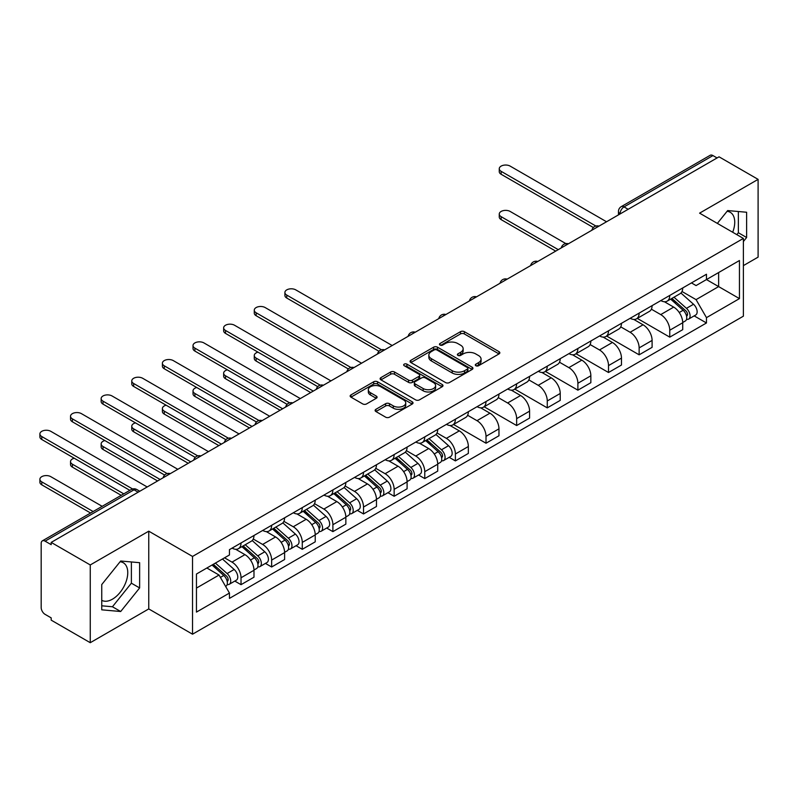 <?xml version="1.0" encoding="UTF-8"?>
<svg xmlns="http://www.w3.org/2000/svg" width="798" height="798" viewBox="0 0 798 798"><rect width="100%" height="100%" fill="white"/><g stroke="black" fill="none" stroke-linecap="round" stroke-linejoin="round"><path stroke-width="1.2" d="M475.867 365.733A1.905 1.097 0 0 0 478.561 365.733L499.039 353.913A2.723 1.576 0 0 0 499.837 352.806A2.723 1.576 0 0 0 499.039 351.689L464.346 331.669A2.723 1.576 0 0 0 460.496 331.669L440.027 343.489A1.905 1.097 0 0 0 439.469 344.267A1.905 1.097 0 0 0 440.027 345.045A1.905 1.097 0 0 0 442.72 345.045L445.374 343.509A8.718 5.037 0 0 1 457.703 343.509L460.596 345.185A8.718 5.037 0 0 1 463.149 348.746A8.718 5.037 0 0 1 460.596 352.297L457.942 353.833A1.905 1.097 0 0 0 457.384 354.611A1.905 1.097 0 0 0 457.942 355.389A1.905 1.097 0 0 0 460.646 355.389L463.289 353.863A8.718 5.037 0 0 1 475.618 353.863L478.511 355.529A8.718 5.037 0 0 1 481.064 359.09A8.718 5.037 0 0 1 478.511 362.651L475.867 364.177A1.905 1.097 0 0 0 475.309 364.955A1.905 1.097 0 0 0 475.867 365.733L475.867 364.177M727.058 211.32A21.656 12.499 -60 0 1 730.25 212.308A21.656 12.499 -60 0 1 732.684 232.248M120.069 561.762A21.656 12.499 -60 0 1 123.271 562.74A21.656 12.499 -60 0 1 126.593 580.096A21.656 12.499 -60 0 1 112.438 599.178A21.656 12.499 -60 0 1 101.745 600.325M375.908 409.314A2.723 1.576 0 0 0 375.11 410.431A2.723 1.576 0 0 0 375.908 411.539L385.634 417.164A2.723 1.576 0 0 0 389.494 417.164L412.227 404.037A2.723 1.576 0 0 0 413.025 402.92A2.723 1.576 0 0 0 412.227 401.803L377.544 381.783A2.723 1.576 0 0 0 373.693 381.783L350.95 394.91A2.723 1.576 0 0 0 350.152 396.027A2.723 1.576 0 0 0 350.95 397.135L362.711 403.918A2.723 1.576 0 0 0 366.561 403.918L376.287 398.302A2.723 1.576 0 0 0 377.085 397.195A2.723 1.576 0 0 0 376.287 396.077L370.462 392.716A7.292 4.209 0 0 1 368.327 389.733A7.292 4.209 0 0 1 372.826 385.853A7.292 4.209 0 0 1 380.776 386.761L403.608 399.948A7.292 4.209 0 0 1 405.743 402.92A7.292 4.209 0 0 1 401.244 406.81A7.292 4.209 0 0 1 393.294 405.893L389.494 403.698A2.723 1.576 0 0 0 385.634 403.698L375.908 409.314L375.908 411.539M192.537 556.445L148.757 531.179L90.254 564.954L51.192 542.401L719.038 156.817L758.1 179.37L699.597 213.146L743.377 238.422L192.537 556.445L192.537 634.201L743.377 316.178L743.377 238.422M445.563 382.561A2.723 1.576 0 0 0 449.414 382.561L472.157 369.434A2.723 1.576 0 0 0 472.955 368.317A2.723 1.576 0 0 0 472.157 367.21L437.474 347.18A2.723 1.576 0 0 0 433.613 347.18L410.88 360.307A2.723 1.576 0 0 0 410.082 361.424A2.723 1.576 0 0 0 410.88 362.541L445.563 382.561M404.995 366.152A1.905 1.097 0 0 1 406.93 366.422L406.93 364.147L442.192 384.506A2.723 1.576 0 0 1 442.99 385.624A2.723 1.576 0 0 1 442.192 386.731L419.449 399.858A2.723 1.576 0 0 1 415.598 399.858L380.915 379.838L380.915 377.614A2.723 1.576 0 0 0 380.117 378.721A2.723 1.576 0 0 0 380.915 379.838M380.915 377.614L390.651 371.998A2.723 1.576 0 0 1 394.501 371.998L408.566 380.117A2.723 1.576 0 0 0 412.416 380.117L418.88 376.387A2.723 1.576 0 0 0 419.678 375.279A2.723 1.576 0 0 0 418.88 374.162L404.227 365.703A1.905 1.097 0 0 1 403.668 364.925A1.905 1.097 0 0 1 404.845 363.908A1.905 1.097 0 0 1 406.93 364.147M90.254 564.954L90.254 642.699L51.192 620.146L51.192 617.881L45.107 614.37A5.556 3.202 -120 0 1 41.177 607.567L41.177 543.418A5.556 3.202 -120 0 1 42.334 540.874L131.261 489.533A5.556 3.202 60 0 1 134.034 489.802L45.107 541.154A5.556 3.202 -120 0 0 42.334 540.874M743.377 265.624L758.1 257.126L758.1 179.37M90.254 642.699L148.757 608.924L192.537 634.201M51.192 542.401L51.192 544.665L45.107 541.154M628.146 209.295L624.026 206.911A5.556 3.202 60 0 0 621.243 206.642L710.17 155.301A5.556 3.202 60 0 1 712.953 155.57L624.026 206.911A5.556 3.202 120 0 0 620.096 213.714L620.096 213.944M717.073 157.954L712.953 155.57M669.761 295.43A12.768 7.372 60 0 1 667.118 301.165L680.076 293.684A12.768 7.372 -120 0 0 682.719 287.948M651.377 309.185L660.734 314.592A12.768 7.372 60 0 1 669.761 330.232L682.719 322.751A12.768 7.372 -120 0 0 673.692 307.11L664.415 301.754M682.719 322.751L682.719 329.664L669.761 337.145L637.283 318.392M667.118 301.165A12.768 7.372 60 0 1 660.834 300.587M669.761 330.232L669.761 337.145M639.138 313.115A12.768 7.372 60 0 1 636.495 318.851L649.452 311.37A12.768 7.372 -120 0 0 652.096 305.634M606.66 336.068L639.138 354.821L652.096 347.339L652.096 340.427A12.768 7.372 -120 0 0 643.058 324.786L633.792 319.429M636.495 318.851A12.768 7.372 60 0 1 630.201 318.272M620.744 326.861L630.111 332.267A12.768 7.372 60 0 1 639.138 347.908L639.138 354.821M608.515 330.791A12.768 7.372 60 0 1 605.872 336.527L618.829 329.045A12.768 7.372 -120 0 0 621.472 323.31M576.036 353.753L608.515 372.506L621.472 365.025L621.472 358.112A12.768 7.372 -120 0 0 612.435 342.472L603.168 337.115M605.872 336.527A12.768 7.372 60 0 1 599.577 335.948M590.121 344.546L599.488 349.953A12.768 7.372 60 0 1 608.515 365.594L608.515 372.506M577.892 348.477A12.768 7.372 60 0 1 575.248 354.212L588.196 346.731A12.768 7.372 -120 0 0 590.849 340.995M545.413 371.429L577.892 390.182L590.849 382.701L590.849 375.788A12.768 7.372 -120 0 0 581.812 360.147L572.545 354.791M575.248 354.212A12.768 7.372 60 0 1 568.954 353.634M559.498 362.222L568.854 367.629A12.768 7.372 60 0 1 577.892 383.269L577.892 390.182M547.268 366.152A12.768 7.372 60 0 1 544.615 371.888L557.573 364.407A12.768 7.372 -120 0 0 560.216 358.671M514.79 389.115L547.268 407.868L560.226 400.387L560.226 393.474A12.768 7.372 -120 0 0 551.189 377.833L541.922 372.476M544.615 371.888A12.768 7.372 60 0 1 538.331 371.309M528.875 379.908L538.231 385.314A12.768 7.372 60 0 1 547.268 400.955L547.268 407.868M516.635 383.838A12.768 7.372 60 0 1 513.992 389.574L526.949 382.092A12.768 7.372 -120 0 0 529.593 376.357M484.167 406.79L516.645 425.543L529.593 418.062L529.593 411.15A12.768 7.372 -120 0 0 520.565 395.509L511.289 390.152M513.992 389.574A12.768 7.372 60 0 1 507.708 388.995M498.251 397.584L507.608 402.99A12.768 7.372 60 0 1 516.645 418.631L516.645 425.543M486.012 401.514A12.768 7.372 60 0 1 483.369 407.249L496.326 399.768A12.768 7.372 -120 0 0 498.969 394.032M453.533 424.476L486.012 443.229L498.969 435.748L498.969 428.835A12.768 7.372 -120 0 0 489.942 413.194L480.665 407.838M483.369 407.249A12.768 7.372 60 0 1 477.084 406.671M467.628 415.269L476.985 420.676A12.768 7.372 60 0 1 486.012 436.316L486.012 443.229M455.389 419.199A12.768 7.372 60 0 1 452.745 424.935L465.703 417.454A12.768 7.372 -120 0 0 468.346 411.718M449.184 457.324L455.389 460.905L468.346 453.424L468.346 446.511A12.768 7.372 -120 0 0 459.319 430.87L450.042 425.514M452.745 424.935A12.768 7.372 60 0 1 446.461 424.356M437.005 432.945L446.361 438.351A12.768 7.372 60 0 1 455.389 453.992L455.389 460.905M424.765 436.875A12.768 7.372 60 0 1 422.122 442.611L435.08 435.129A12.768 7.372 -120 0 0 437.723 429.394M418.561 475L424.765 478.591L437.723 471.109L437.723 464.197A12.768 7.372 -120 0 0 428.696 448.556L419.419 443.199M422.122 442.611A12.768 7.372 60 0 1 415.838 442.032M406.382 450.631L415.738 456.037A12.768 7.372 60 0 1 424.765 471.678L424.765 478.591M394.142 454.561A12.768 7.372 60 0 1 391.499 460.296L404.456 452.815A12.768 7.372 -120 0 0 407.1 447.079M387.928 492.685L394.142 496.266L407.1 488.785L407.1 481.872A12.768 7.372 -120 0 0 398.072 466.231L388.796 460.875M391.499 460.296A12.768 7.372 60 0 1 385.215 459.718M375.758 468.306L385.115 473.713A12.768 7.372 60 0 1 394.142 489.354L394.142 496.266M363.519 472.236A12.768 7.372 60 0 1 360.876 477.972L373.833 470.491A12.768 7.372 -120 0 0 376.476 464.755M357.305 510.361L363.519 513.952L376.476 506.471L376.476 499.558A12.768 7.372 -120 0 0 367.449 483.917L358.172 478.561M360.876 477.972A12.768 7.372 60 0 1 354.591 477.394M345.135 485.992L354.492 491.398A12.768 7.372 60 0 1 363.519 507.039L363.519 513.952M332.896 489.922A12.768 7.372 60 0 1 330.252 495.658L343.21 488.176A12.768 7.372 -120 0 0 345.853 482.441M326.681 528.047L332.896 531.628L345.853 524.146L345.853 517.234A12.768 7.372 -120 0 0 336.826 501.593L327.549 496.236M330.252 495.658A12.768 7.372 60 0 1 323.968 495.079M314.512 503.668L323.868 509.074A12.768 7.372 60 0 1 332.896 524.715L332.896 531.628M302.272 507.598A12.768 7.372 60 0 1 299.629 513.333L312.587 505.852A12.768 7.372 -120 0 0 315.23 500.117M296.058 545.722L302.272 549.313L315.23 541.832L315.23 534.919A12.768 7.372 -120 0 0 306.203 519.279L296.926 513.922M299.629 513.333A12.768 7.372 60 0 1 293.345 512.755M283.889 521.353L293.245 526.76A12.768 7.372 60 0 1 302.272 542.401L302.272 549.313M271.649 525.284A12.768 7.372 60 0 1 269.006 531.019L281.963 523.538A12.768 7.372 -120 0 0 284.607 517.802M265.435 563.408L271.649 566.989L284.607 559.508L284.607 552.595A12.768 7.372 -120 0 0 275.569 536.954L266.303 531.598M269.006 531.019A12.768 7.372 60 0 1 262.712 530.441M253.255 539.029L262.622 544.435A12.768 7.372 60 0 1 271.649 560.076L271.649 566.989M241.026 542.959A12.768 7.372 60 0 1 238.383 548.695L251.33 541.214A12.768 7.372 -120 0 0 253.983 535.478M234.812 581.084L241.026 584.675L253.983 577.193L253.983 570.281A12.768 7.372 -120 0 0 244.946 554.64L235.679 549.283M238.383 548.695A12.768 7.372 60 0 1 232.088 548.116M224.537 557.812L231.989 562.121A12.768 7.372 60 0 1 241.026 577.762L241.026 584.675M691.457 282.911L696.065 285.574L739.447 260.527L718.639 272.537L718.639 286.592L696.065 299.629L682.001 291.499M196.458 588.076L219.041 575.039L229.445 593.054L196.458 612.096L196.458 574.021L229.445 554.979L229.445 549.652L706.469 274.243L706.469 279.569L739.447 298.612L706.469 317.644L696.065 299.629M739.447 260.527L739.447 298.612M229.445 593.054L229.445 598.39L706.469 322.971L706.469 317.644M743.377 241.535L746.619 237.515L746.619 212.248L727.676 210.562L717.352 223.4M148.757 531.179L148.757 608.924M101.745 609.822L120.688 611.517L139.63 587.946L139.63 562.69L120.688 561.004L101.745 584.565L101.745 609.822M219.041 575.039L206.862 568.006M694.17 315.878L706.469 322.971M736.843 234.652L738.369 232.747L738.369 211.52M738.369 232.747L746.619 237.515M101.745 605.802L112.438 606.759L131.381 583.188L131.381 561.952M112.438 606.759L120.688 611.517M131.381 583.188L139.63 587.946M476.625 366.003L478.511 364.915A8.718 5.037 0 0 0 481.064 361.354L481.064 359.09M463.149 348.746L463.149 351.01A8.718 5.037 0 0 1 460.596 354.571L458.71 355.659M498.999 353.933L464.346 333.933A2.723 1.576 0 0 0 460.496 333.933L440.785 345.315M472.117 369.454L437.474 349.454A2.723 1.576 0 0 0 433.613 349.454L410.91 362.561M467.339 369.105A1.905 1.097 0 0 0 467.897 368.317A1.905 1.097 0 0 0 467.339 367.539L436.895 349.963A1.905 1.097 0 0 0 434.192 349.963L431.399 351.579A8.718 5.037 0 0 0 428.845 355.14A8.718 5.037 0 0 0 431.399 358.701L452.207 370.711A8.718 5.037 0 0 0 464.546 370.711L467.339 369.105L467.339 371.369A1.905 1.097 0 0 0 467.897 370.591L467.897 368.317M428.845 355.14L428.845 357.404A8.718 5.037 0 0 0 431.399 360.965L431.399 358.701M467.339 371.369L464.546 372.985A8.718 5.037 0 0 1 452.207 372.985L431.399 360.965M380.955 379.858L390.651 374.262L390.651 371.998M419.678 375.279L419.678 377.544A2.723 1.576 0 0 1 418.88 378.651L412.416 382.382A2.723 1.576 0 0 1 408.566 382.382L394.501 374.262A2.723 1.576 0 0 0 390.651 374.262M406.93 366.422L442.152 386.751M423.159 388.536A7.292 4.209 0 0 0 431.11 389.454A7.292 4.209 0 0 0 435.608 385.564A7.292 4.209 0 0 0 433.474 382.591L425.424 377.943A2.723 1.576 0 0 0 421.573 377.943L415.12 381.673A2.723 1.576 0 0 0 414.322 382.781A2.723 1.576 0 0 0 415.12 383.898L423.159 388.536L423.159 390.811A7.292 4.209 0 0 0 431.11 391.718A7.292 4.209 0 0 0 435.608 387.828L435.608 385.564M414.322 382.781L414.322 385.055A2.723 1.576 0 0 0 415.12 386.162L415.12 383.898M423.159 390.811L415.12 386.162M405.743 402.92L405.743 405.185A7.292 4.209 0 0 1 401.244 409.075A7.292 4.209 0 0 1 393.294 408.167L389.494 405.963A2.723 1.576 0 0 0 385.634 405.963L375.938 411.559M368.327 389.733L368.327 392.008A7.292 4.209 0 0 0 370.462 394.98L370.462 392.716M376.257 398.322L370.462 394.98M412.187 404.057L377.544 384.047A2.723 1.576 0 0 0 373.693 384.047L350.99 397.155L350.95 394.91M670.649 299.13L683.128 310.262A6.943 4.01 60 0 1 685.302 320.996L682.719 322.492M670.978 299.42L676.854 302.811M565.832 243.59L510.161 211.45A6.384 3.691 -0 0 0 503.199 210.652A6.384 3.691 -0 0 0 499.259 214.054A6.384 3.691 -0 0 0 501.134 216.667L558.261 249.644M671.906 298.402L685.791 310.791A3.332 1.925 60 0 1 686.839 315.938A3.332 1.925 60 0 1 686.529 316.068M673.981 297.205L686.46 308.337A6.943 4.01 60 0 1 688.644 319.07A6.943 4.01 60 0 1 686.549 319.29M680.943 293.026L693.532 304.257A6.943 4.01 60 0 1 695.706 314.991L688.644 319.07M555.707 251.121L501.134 219.61A6.384 3.691 180 0 1 499.259 217.006L499.259 214.054M593.353 227.52L501.134 174.273A6.384 3.691 180 0 1 499.259 171.67L499.259 168.717A6.384 3.691 -0 0 0 501.134 171.331L595.887 226.034M606.55 221.764L510.161 166.114A6.384 3.691 -0 0 0 503.199 165.316A6.384 3.691 -0 0 0 499.259 168.717M425.653 440.576L438.132 451.708A6.943 4.01 60 0 1 440.306 462.441L437.723 463.937M425.982 440.865L431.858 444.257M257.993 352.147A6.384 3.691 -0 0 0 254.273 355.499A6.384 3.691 -0 0 0 256.138 358.112L313.265 391.09M426.91 439.848L440.795 452.237A3.332 1.925 60 0 1 441.843 457.384A3.332 1.925 60 0 1 441.543 457.513M428.995 438.651L441.474 449.783A6.943 4.01 60 0 1 443.648 460.516A6.943 4.01 60 0 1 441.553 460.735M435.947 434.471L448.536 445.703A6.943 4.01 60 0 1 450.72 456.436L443.648 460.516M310.711 392.566L256.138 361.055A6.384 3.691 180 0 1 254.273 358.452L254.273 355.499M395.03 458.252L407.509 469.394A6.943 4.01 60 0 1 409.683 480.117L407.1 481.613M395.359 458.551L401.234 461.942M227.37 369.833A6.384 3.691 -0 0 0 223.649 373.185A6.384 3.691 -0 0 0 225.515 375.788L282.642 408.776M396.287 457.523L410.172 469.922A3.332 1.925 60 0 1 411.219 475.069A3.332 1.925 60 0 1 410.92 475.189M398.372 456.326L410.85 467.458A6.943 4.01 60 0 1 413.025 478.192A6.943 4.01 60 0 1 410.93 478.421M405.324 452.147L417.913 463.379A6.943 4.01 60 0 1 420.087 474.112L413.025 478.192M280.088 410.242L225.515 378.741A6.384 3.691 180 0 1 223.649 376.127L223.649 373.185M364.407 475.937L376.885 487.069A6.943 4.01 60 0 1 379.06 497.802L376.476 499.299M364.736 476.226L370.611 479.618M196.747 387.509A6.384 3.691 -0 0 0 193.016 390.86A6.384 3.691 -0 0 0 194.892 393.474L252.018 426.451M365.664 475.209L379.549 487.598A3.332 1.925 60 0 1 380.596 492.745A3.332 1.925 60 0 1 380.297 492.875M367.738 474.012L380.217 485.144A6.943 4.01 60 0 1 382.402 495.877A6.943 4.01 60 0 1 380.307 496.097M374.701 469.832L387.289 481.064A6.943 4.01 60 0 1 389.464 491.797L382.402 495.877M249.465 427.928L194.892 396.416A6.384 3.691 180 0 1 193.016 393.813L193.016 390.86M333.783 493.613L346.262 504.755A6.943 4.01 60 0 1 348.437 515.478L345.853 516.974M334.113 493.912L339.988 497.304M166.124 405.194A6.384 3.691 -0 0 0 162.393 408.546A6.384 3.691 -0 0 0 164.268 411.15L221.395 444.137M335.04 492.885L348.926 505.284A3.332 1.925 60 0 1 349.973 510.431A3.332 1.925 60 0 1 349.664 510.55M337.115 491.688L349.594 502.82A6.943 4.01 60 0 1 351.778 513.553A6.943 4.01 60 0 1 349.684 513.782M344.078 487.508L356.666 498.74A6.943 4.01 60 0 1 358.841 509.473L351.778 513.553M218.842 445.603L164.268 414.102A6.384 3.691 180 0 1 162.393 411.489L162.393 408.546M303.16 511.299L315.639 522.431A6.943 4.01 60 0 1 317.813 533.164L315.23 534.66M303.489 511.588L309.365 514.979M135.5 422.87A6.384 3.691 -0 0 0 131.77 426.222A6.384 3.691 -0 0 0 133.645 428.835L190.772 461.813M304.417 510.57L318.302 522.959A3.332 1.925 60 0 1 319.35 528.106A3.332 1.925 60 0 1 319.04 528.236M306.492 509.373L318.971 520.505A6.943 4.01 60 0 1 321.155 531.239A6.943 4.01 60 0 1 319.06 531.458M313.454 505.194L326.043 516.426A6.943 4.01 60 0 1 328.217 527.159L321.155 531.239M188.218 463.289L133.645 431.778A6.384 3.691 180 0 1 131.77 429.174L131.77 426.222M378.98 351.28L286.761 298.043A6.384 3.691 180 0 1 284.896 295.43L284.896 292.487A6.384 3.691 -0 0 0 286.761 295.09L381.514 349.803M392.177 345.524L295.789 289.883A6.384 3.691 -0 0 0 288.836 289.076A6.384 3.691 -0 0 0 284.896 292.487M348.357 368.965L256.138 315.719A6.384 3.691 180 0 1 254.273 313.115L254.273 310.163A6.384 3.691 -0 0 0 256.138 312.776L350.891 367.479M361.554 363.21L265.165 307.559A6.384 3.691 -0 0 0 258.213 306.761A6.384 3.691 -0 0 0 254.273 310.163M317.734 386.641L225.515 333.404A6.384 3.691 180 0 1 223.649 330.791L223.649 327.848A6.384 3.691 -0 0 0 225.515 330.452L320.267 385.165M330.931 380.885L234.542 325.245A6.384 3.691 -0 0 0 227.59 324.437A6.384 3.691 -0 0 0 223.649 327.848M287.11 404.327L194.892 351.08A6.384 3.691 180 0 1 193.016 348.477L193.016 345.524A6.384 3.691 -0 0 0 194.892 348.137L289.644 402.84M300.307 398.571L203.919 342.921A6.384 3.691 -0 0 0 196.966 342.123A6.384 3.691 -0 0 0 193.016 345.524M256.487 422.002L164.268 368.766A6.384 3.691 180 0 1 162.393 366.152L162.393 363.21A6.384 3.691 -0 0 0 164.268 365.813L259.021 420.526M269.684 416.247L173.296 360.606A6.384 3.691 -0 0 0 166.343 359.798A6.384 3.691 -0 0 0 162.393 363.21M225.864 439.688L133.645 386.441A6.384 3.691 180 0 1 131.77 383.838L131.77 380.885A6.384 3.691 -0 0 0 133.645 383.499L228.398 438.202M239.061 433.932L142.672 378.282A6.384 3.691 -0 0 0 135.71 377.484A6.384 3.691 -0 0 0 131.77 380.885M272.537 528.974L285.016 540.116A6.943 4.01 60 0 1 287.19 550.839L284.597 552.336M272.866 529.274L278.741 532.665M104.867 440.556A6.384 3.691 -0 0 0 101.147 443.907A6.384 3.691 -0 0 0 103.022 446.511L160.139 479.498M273.794 528.246L287.679 540.645A3.332 1.925 60 0 1 288.726 545.792A3.332 1.925 60 0 1 288.417 545.912M275.869 527.049L288.347 538.181A6.943 4.01 60 0 1 290.532 548.914A6.943 4.01 60 0 1 288.427 549.144M282.831 522.87L295.42 534.101A6.943 4.01 60 0 1 297.594 544.835L290.532 548.914M157.595 480.965L103.022 449.464A6.384 3.691 180 0 1 101.147 446.85L101.147 443.907M195.241 457.364L103.022 404.127A6.384 3.691 180 0 1 101.147 401.514L101.147 398.571A6.384 3.691 -0 0 0 103.022 401.175L197.774 455.887M208.438 451.608L112.049 395.968A6.384 3.691 -0 0 0 105.087 395.16A6.384 3.691 -0 0 0 101.147 398.571M241.914 546.66L254.392 557.792A6.943 4.01 60 0 1 256.567 568.525L253.973 570.021M242.243 546.949L248.118 550.341M74.244 458.232A6.384 3.691 -0 0 0 70.523 461.583A6.384 3.691 -0 0 0 72.399 464.197L123.77 493.852M243.171 545.932L257.056 558.321A3.332 1.925 60 0 1 258.103 563.468A3.332 1.925 60 0 1 257.794 563.597M245.245 544.735L257.724 555.867A6.943 4.01 60 0 1 259.909 566.6A6.943 4.01 60 0 1 257.804 566.819M252.208 540.555L264.796 551.787A6.943 4.01 60 0 1 266.971 562.52L259.909 566.6M121.216 495.329L72.399 467.139A6.384 3.691 180 0 1 70.523 464.536L70.523 461.583M164.617 475.049L72.399 421.803A6.384 3.691 180 0 1 70.523 419.199L70.523 416.247A6.384 3.691 -0 0 0 72.399 418.86L167.151 473.563M177.814 469.294L81.426 413.643A6.384 3.691 -0 0 0 74.463 412.845A6.384 3.691 -0 0 0 70.523 416.247M212.049 565.014L223.759 575.478A6.943 4.01 60 0 1 225.944 586.201L225.595 586.4M212.168 564.954L217.485 568.026M102.174 506.321L50.803 476.665A6.384 3.691 -0 0 0 43.84 475.857A6.384 3.691 -0 0 0 39.9 479.269A6.384 3.691 -0 0 0 41.765 481.872L93.147 511.538M213.305 564.296L226.433 576.006A3.332 1.925 60 0 1 227.48 581.153A3.332 1.925 60 0 1 227.171 581.273M215.38 563.089L227.101 573.543A6.943 4.01 60 0 1 229.275 584.276A6.943 4.01 60 0 1 227.181 584.505M222.452 559.009L234.163 569.463A6.943 4.01 60 0 1 236.348 580.196L229.275 584.276M90.593 513.014L41.765 484.825A6.384 3.691 180 0 1 39.9 482.211L39.9 479.269M129.855 490.341L41.765 439.489A6.384 3.691 180 0 1 39.9 436.875L39.9 433.932A6.384 3.691 -0 0 0 41.765 436.536L132.598 488.975M147.191 486.97L50.803 431.329A6.384 3.691 -0 0 0 43.84 430.521A6.384 3.691 -0 0 0 39.9 433.932M620.295 213.834L620.096 213.714A5.556 3.202 0 0 1 618.47 211.45L618.47 214.881M271.649 560.076L284.607 552.595M302.272 542.401L315.23 534.919M332.896 524.715L345.853 517.234M363.519 507.039L376.476 499.558M394.142 489.354L407.1 481.872M424.765 471.678L437.723 464.197M455.389 453.992L468.346 446.511M486.012 436.316L498.969 428.835M516.645 418.631L529.593 411.15M547.268 400.955L560.226 393.474M577.892 383.269L590.849 375.788M608.515 365.594L621.472 358.112M639.138 347.908L652.096 340.427M241.026 577.762L253.983 570.281M231.989 562.121L244.946 554.64M262.622 544.435L275.569 536.954M293.245 526.76L306.203 519.279M323.868 509.074L336.826 501.593M354.492 491.398L367.449 483.917M385.115 473.713L398.072 466.231M415.738 456.037L428.696 448.556M446.361 438.351L459.319 430.87M476.985 420.676L489.942 413.194M507.608 402.99L520.565 395.509M538.231 385.314L551.189 377.833M568.854 367.629L581.812 360.147M599.488 349.953L612.435 342.472M630.111 332.267L643.058 324.786M660.734 314.592L673.692 307.11M598.55 226.383A5.556 3.202 120 0 0 596.096 227.799M567.927 244.058A5.556 3.202 120 0 0 565.473 245.475M537.303 261.744A5.556 3.202 120 0 0 534.85 263.16M506.68 279.42A5.556 3.202 120 0 0 504.226 280.836M476.057 297.105A5.556 3.202 120 0 0 473.603 298.522M445.424 314.781A5.556 3.202 120 0 0 442.98 316.198M414.8 332.467A5.556 3.202 120 0 0 412.357 333.883M384.177 350.142A5.556 3.202 120 0 0 381.733 351.559M353.554 367.828A5.556 3.202 120 0 0 351.1 369.245M322.931 385.504A5.556 3.202 120 0 0 320.477 386.92M292.307 403.19A5.556 3.202 120 0 0 289.854 404.606M261.684 420.865A5.556 3.202 120 0 0 259.23 422.282M231.061 438.551A5.556 3.202 120 0 0 228.607 439.967M200.438 456.227A5.556 3.202 120 0 0 197.984 457.643M169.814 473.912A5.556 3.202 120 0 0 167.361 475.329M138.154 492.186L134.034 489.802A5.556 3.202 120 0 1 136.807 489.533A5.556 5.556 0 0 0 131.261 489.533M478.511 364.915L478.511 362.651M457.942 355.389L457.942 353.833M460.596 354.571L460.596 352.297M440.027 345.045L440.027 343.489M460.496 333.933L460.496 331.669M464.346 333.933L464.346 331.669M499.039 353.913L499.039 351.689M410.88 362.541L410.88 360.307M433.613 349.454L433.613 347.18M437.474 349.454L437.474 347.18M472.157 369.434L472.157 367.21M452.207 372.985L452.207 370.711M464.546 372.985L464.546 370.711M394.501 374.262L394.501 371.998M408.566 382.382L408.566 380.117M412.416 382.382L412.416 380.117M418.88 378.651L418.88 376.387M442.192 386.731L442.192 384.506M385.634 405.963L385.634 403.698M389.494 405.963L389.494 403.698M393.294 408.167L393.294 405.893M376.287 398.302L376.287 396.077M373.693 384.047L373.693 381.783M377.544 384.047L377.544 381.783M412.227 404.037L412.227 401.803M683.128 310.262L679.238 312.507M687.527 314.422L686.28 315.14M693.532 304.257L686.46 308.337M501.134 219.61L501.134 216.667M501.134 171.331L501.134 174.273M438.132 451.708L434.242 453.952M442.531 455.867L441.284 456.586M448.536 445.703L441.474 449.783M256.138 361.055L256.138 358.112M407.509 469.394L403.618 471.638M411.908 473.543L410.661 474.261M417.913 463.379L410.85 467.458M225.515 378.741L225.515 375.788M376.885 487.069L372.995 489.314M381.284 491.229L380.038 491.947M387.289 481.064L380.217 485.144M194.892 396.416L194.892 393.474M346.262 504.755L342.372 506.999M350.661 508.905L349.414 509.623M356.666 498.74L349.594 502.82M164.268 414.102L164.268 411.15M315.639 522.431L311.749 524.675M320.038 526.59L318.791 527.308M326.043 516.426L318.971 520.505M133.645 431.778L133.645 428.835M286.761 295.09L286.761 298.043M256.138 312.776L256.138 315.719M225.515 330.452L225.515 333.404M194.892 348.137L194.892 351.08M164.268 365.813L164.268 368.766M133.645 383.499L133.645 386.441M285.016 540.116L281.125 542.361M289.415 544.266L288.158 544.984M295.42 534.101L288.347 538.181M103.022 449.464L103.022 446.511M103.022 401.175L103.022 404.127M254.392 557.792L250.492 560.036M258.791 561.952L257.535 562.67M264.796 551.787L257.724 555.867M72.399 467.139L72.399 464.197M72.399 418.86L72.399 421.803M223.759 575.478L220.408 577.413M228.168 579.627L226.911 580.346M234.163 569.463L227.101 573.543M41.765 484.825L41.765 481.872M41.765 436.536L41.765 439.489M599.019 226.113A5.556 5.556 0 0 0 591.897 230.223M568.395 243.789A5.556 5.556 0 0 0 561.273 247.909M537.772 261.475A5.556 5.556 0 0 0 530.65 265.584M507.149 279.15A5.556 5.556 0 0 0 500.027 283.27M476.526 296.836A5.556 5.556 0 0 0 469.404 300.946M445.902 314.512A5.556 5.556 0 0 0 438.78 318.631M415.279 332.197A5.556 5.556 0 0 0 408.147 336.307M384.656 349.873A5.556 5.556 0 0 0 377.524 353.993M354.023 367.559A5.556 5.556 0 0 0 346.901 371.669M323.399 385.235A5.556 5.556 0 0 0 316.277 389.354M292.776 402.92A5.556 5.556 0 0 0 285.654 407.03M262.153 420.596A5.556 5.556 0 0 0 255.031 424.716M231.53 438.282A5.556 5.556 0 0 0 224.408 442.391M200.906 455.957A5.556 5.556 0 0 0 193.784 460.077M170.283 473.643A5.556 5.556 0 0 0 163.161 477.753M139.78 491.249L136.807 489.533M621.243 206.642A5.556 5.556 0 0 0 618.47 211.45"/></g></svg>
